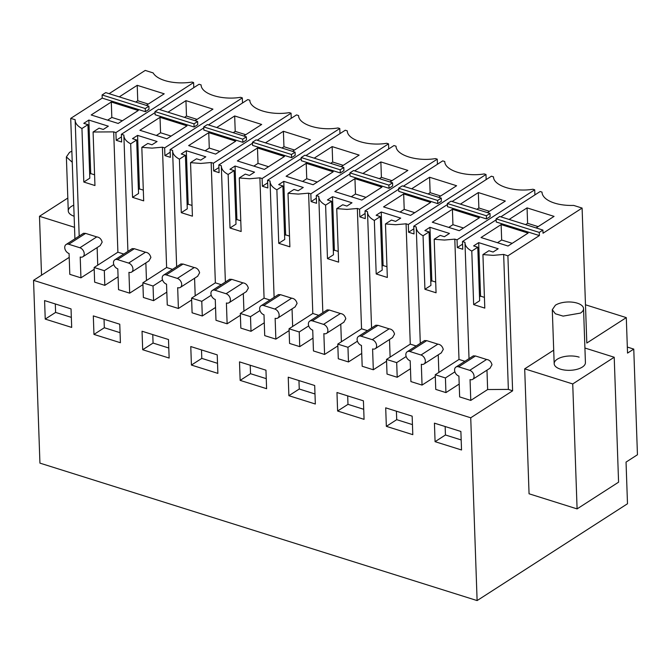 <?xml version="1.0" encoding="UTF-8"?>
<svg xmlns="http://www.w3.org/2000/svg" width="671" height="671" viewBox="0 0 671 671"><rect width="100%" height="100%" fill="white"/><g stroke="black" fill="none" stroke-linecap="round" stroke-linejoin="round"><path stroke-width="1.01" d="M102.21 98.117L145.372 111.688L149.004 109.348L148.895 106.186L105.733 92.615L102.101 94.955L102.21 98.117L70.715 118.398L74.917 238.817M70.715 118.398L75.152 119.698C75.043 123.078 77.316 126.014 81.946 128.505L87.943 124.647L83.766 123.338L88.849 120.059L108.341 126.19L103.259 129.461L99.082 128.153L93.084 132.011L113.693 131.877L115.915 132.573L193.6 82.558L192.04 82.063A31.269 14.343 -2 0 1 153.139 72.913L145.221 70.421L109.105 93.68M585.481 304.785L626.295 317.618L627.536 353.097L633.76 349.088L637.45 454.753L626.043 462.101L627.494 503.753L477.115 600.579L39.933 463.124L33.55 280.335L69.205 257.37M75.152 119.698L79.186 236.075M138.285 110.505L118.18 123.456L91.181 114.967L111.285 102.017L138.285 110.505M146.278 105.364L164.219 93.814L137.219 85.318L119.279 96.876M102.101 94.955L145.263 108.526L145.372 111.688M148.895 106.186L145.263 108.526M626.295 317.618L586.815 343.04L582.101 208.069L573.671 205.418A31.269 14.343 -2 0 1 542.009 192.174A31.269 14.343 -2 0 1 542.009 192.099L542.009 192.25M477.115 600.579L470.732 417.79L33.55 280.335M71.688 327.414L71.042 308.903L44.588 300.583L45.234 319.094L71.688 327.414M315.336 404.017L314.691 385.506L288.236 377.194L288.882 395.697L315.336 404.017M337.614 411.021L336.968 392.51L363.422 400.83L364.068 419.341L337.614 411.021L347.981 404.345L347.687 395.882M142.688 349.734L169.142 358.054L168.496 339.543L142.042 331.231L142.688 349.734L153.063 343.057L168.798 348.006M93.965 334.418L120.411 342.73L119.765 324.219L93.311 315.907L93.965 334.418L104.332 327.742L120.067 332.682M239.505 361.87L265.959 370.191L266.605 388.694L240.151 380.382L239.505 361.87M191.42 365.058L217.874 373.378L217.228 354.867L190.774 346.546L191.42 365.058L201.795 358.381L217.521 363.33M386.345 426.345L385.699 407.834L412.153 416.154L412.799 434.657L386.345 426.345L396.712 419.669L396.418 411.206M435.076 441.669L434.431 423.158L460.885 431.47L461.531 449.981L435.076 441.669L445.443 434.984L445.15 426.53M435.244 374.745L445.427 377.949L445.938 392.602L435.756 389.398L435.244 374.745L459.006 359.446L454.804 239.128L444.42 240.05L434.196 239.262L436.066 292.782L424.928 289.285L423.057 235.756C418.712 233.416 416.439 230.665 416.255 227.503L416.255 227.008L413.755 226.219L414.024 233.927L408.572 232.216L408.303 224.5L406.072 223.804L410.275 344.122L386.513 359.421L387.024 374.074L397.207 377.278L410.459 368.74M422.051 385.087L421.321 364.261A5.209 3.665 -122.8 0 0 423.98 364.017A5.209 3.665 -122.8 0 0 425.339 360.948A5.209 3.665 -122.8 0 0 421.002 355.009L409.864 351.503A5.209 3.665 -122.8 0 0 407.205 351.755A5.209 3.665 -122.8 0 0 405.846 354.825A5.209 3.665 -122.8 0 0 410.182 360.763L410.912 381.589L422.051 385.087L435.303 376.557M373.319 369.771L372.59 348.945A5.209 3.665 -122.8 0 0 375.248 348.694A5.209 3.665 -122.8 0 0 376.607 345.632A5.209 3.665 -122.8 0 0 372.271 339.685L361.132 336.188A5.209 3.665 -122.8 0 0 358.473 336.431A5.209 3.665 -122.8 0 0 357.115 339.501A5.209 3.665 -122.8 0 0 361.451 345.439L362.181 366.265L373.319 369.771L386.571 361.233M357.433 341.204L347.964 347.301L348.475 361.954L361.736 353.424M348.475 361.954L338.293 358.759L337.781 344.097L361.543 328.798L357.341 208.48L346.957 209.402L336.741 208.614L338.612 262.143L327.473 258.637L325.603 205.116C321.25 202.776 318.985 200.025 318.792 196.863L318.8 196.36L316.293 195.571L316.561 203.288L311.109 201.577L310.841 193.86L308.61 193.164L312.812 313.483L289.05 328.782L289.562 343.435L299.744 346.639L313.005 338.1M324.588 354.447L323.858 333.621A5.209 3.665 -122.8 0 0 326.525 333.378A5.209 3.665 -122.8 0 0 327.876 330.308A5.209 3.665 -122.8 0 0 323.539 324.37L312.401 320.864A5.209 3.665 -122.8 0 0 309.742 321.107A5.209 3.665 -122.8 0 0 308.383 324.177A5.209 3.665 -122.8 0 0 312.728 330.124L313.449 350.941L324.588 354.447L337.849 345.909M275.856 339.123L275.135 318.297A5.209 3.665 -122.8 0 0 277.794 318.054A5.209 3.665 -122.8 0 0 279.144 314.984A5.209 3.665 -122.8 0 0 274.808 309.046L263.669 305.54A5.209 3.665 -122.8 0 0 261.011 305.791A5.209 3.665 -122.8 0 0 259.652 308.861A5.209 3.665 -122.8 0 0 263.997 314.8L264.718 335.626L275.856 339.123L289.117 330.593M259.979 310.564L250.501 316.662L251.013 331.315L264.273 322.776M251.013 331.315L240.83 328.111L240.319 313.458L264.08 298.159L259.887 177.84L249.495 178.763L239.279 177.974L241.149 231.503L230.01 227.997L228.14 174.468C223.787 172.137 221.522 169.386 221.338 166.223L221.338 165.72L218.83 164.932L219.098 172.648L213.646 170.929L213.378 163.221L211.155 162.516L215.357 282.835L191.587 298.134L192.099 312.795L202.29 315.991L215.542 307.461M227.125 323.799L226.404 302.982A5.209 3.665 -122.8 0 0 229.063 302.73A5.209 3.665 -122.8 0 0 230.413 299.669A5.209 3.665 -122.8 0 0 226.077 293.722L214.938 290.224A5.209 3.665 -122.8 0 0 212.279 290.468A5.209 3.665 -122.8 0 0 210.929 293.537A5.209 3.665 -122.8 0 0 215.265 299.476L215.987 320.302L227.125 323.799L240.386 315.269M178.402 308.484L177.672 287.658A5.209 3.665 -122.8 0 0 180.331 287.414A5.209 3.665 -122.8 0 0 181.69 284.345A5.209 3.665 -122.8 0 0 177.345 278.406L166.207 274.9A5.209 3.665 -122.8 0 0 163.548 275.144A5.209 3.665 -122.8 0 0 162.197 278.213A5.209 3.665 -122.8 0 0 166.534 284.16L167.264 304.978L178.402 308.484L191.654 299.945M162.516 279.916L153.047 286.014L153.558 300.675L166.811 292.137M153.558 300.675L143.376 297.471L142.864 282.818L166.626 267.511L162.424 147.192L152.032 148.123L141.816 147.335L143.686 200.855L132.548 197.358L130.677 143.829C126.333 141.489 124.06 138.738 123.875 135.576L123.875 135.081L121.367 134.292L121.636 142L116.192 140.289L115.915 132.573M129.671 293.16L128.941 272.334A5.209 3.665 -122.8 0 0 131.6 272.09A5.209 3.665 -122.8 0 0 132.959 269.021A5.209 3.665 -122.8 0 0 128.614 263.082L117.475 259.576A5.209 3.665 -122.8 0 0 114.816 259.828A5.209 3.665 -122.8 0 0 113.466 262.898A5.209 3.665 -122.8 0 0 117.802 268.836L118.532 289.662L129.671 293.16L142.923 284.63M113.785 264.6L104.315 270.698L104.827 285.351L118.079 276.813M104.827 285.351L94.645 282.147L94.133 267.494L117.895 252.195L113.693 131.877M80.939 277.836L80.21 257.018A5.209 3.665 -122.8 0 0 82.868 256.767A5.209 3.665 -122.8 0 0 84.227 253.705A5.209 3.665 -122.8 0 0 79.891 247.758L68.752 244.261A5.209 3.665 -122.8 0 0 66.093 244.504A5.209 3.665 -122.8 0 0 64.735 247.574A5.209 3.665 -122.8 0 0 69.071 253.512L69.801 274.338L80.939 277.836L94.192 269.306M470.782 400.411L470.052 379.585A5.209 3.665 -122.8 0 0 472.711 379.341A5.209 3.665 -122.8 0 0 474.07 376.272A5.209 3.665 -122.8 0 0 469.734 370.333L458.595 366.827A5.209 3.665 -122.8 0 0 455.936 367.071A5.209 3.665 -122.8 0 0 454.577 370.14A5.209 3.665 -122.8 0 0 458.914 376.087L459.643 396.905L470.782 400.411L487.641 389.549L508.366 389.398L512.61 390.824L470.732 417.79M445.938 392.602L459.19 384.064M74.515 227.31L39.48 216.288L41.535 275.194M67.821 198.046L39.48 216.288M73.743 205.2A15.634 7.171 -2 0 0 68.266 210.92A15.634 7.171 -2 0 0 74.129 216.247M81.946 128.505L83.816 182.034L94.955 185.54L93.084 132.011M97.127 247.591L97.74 265.171M83.464 233.315L85.611 233.399L96.75 236.905C99.484 237.257 101.287 239.01 102.16 242.156L100.172 245.628M87.943 124.647L89.813 178.176L83.816 182.034M88.849 120.059L90.719 173.588L89.679 174.259M94.577 174.804L90.719 173.588M123.791 254.049L117.895 252.195M193.6 82.558L193.785 87.666M121.459 136.892L116.192 140.289M159.723 109.591L199.052 84.269L201.124 84.923C201.04 93.89 221.858 100.432 240.545 97.312L242.332 97.882L164.647 147.897L162.424 147.192M111.285 102.017L111.831 117.442L107.637 120.143M111.831 117.442L122.365 120.755M137.219 85.318L137.756 100.751L135.735 102.051M137.756 100.751L148.299 104.064M208.455 124.915L247.784 99.593L249.847 100.239C249.771 109.205 270.589 115.756 289.276 112.636L291.063 113.198L213.378 163.221M257.186 140.231L296.515 114.909L298.578 115.563C298.503 124.529 319.321 131.071 338.008 127.96L339.794 128.522L262.109 178.536L259.887 177.84M305.917 155.555L345.246 130.233L347.31 130.887C347.234 139.853 368.052 146.395 386.731 143.284L388.526 143.846L310.841 193.86M354.649 170.879L393.978 145.557L396.041 146.203C395.965 155.169 416.775 161.719 435.462 158.599L437.257 159.161L359.572 209.184L357.341 208.48M403.38 186.194L442.701 160.881L444.772 161.526C444.697 170.493 465.506 177.035 484.194 173.923L485.989 174.485L408.303 224.5M452.111 201.518L491.432 176.196L493.504 176.85C493.428 185.817 514.238 192.359 532.925 189.247L534.712 189.809L457.035 239.824L454.804 239.128M582.101 208.069L543.024 233.231L542.914 230.069L539.283 232.409L539.392 235.571L507.897 255.852L512.61 390.824M553.709 350.161L524.697 368.849L529.058 493.789L577.094 508.895L572.732 383.946L524.697 368.849M627.326 347.066L633.76 349.088M45.234 319.094L55.601 312.418L71.336 317.366M55.601 312.418L55.307 303.955M288.882 395.697L299.258 389.021L314.984 393.969M299.258 389.021L298.956 380.558M347.981 404.345L363.716 409.293M153.063 343.057L152.77 334.594M104.332 327.742L104.039 319.279M240.151 380.382L250.526 373.705L266.253 378.645M250.526 373.705L250.224 365.242M201.795 358.381L201.501 349.918M396.712 419.669L412.447 424.609M445.443 434.984L461.178 439.933M438.238 354.842L438.851 372.422M424.558 340.574L426.722 340.65L437.861 344.148C440.57 344.483 442.374 346.236 443.271 349.406L441.258 352.896M397.207 377.278L396.695 362.625L406.165 356.527M396.695 362.625L386.513 359.421M398.7 189.214L365.024 210.895L367.523 211.684L367.523 212.187C367.708 215.349 369.981 218.1 374.334 220.432L376.196 273.961L387.335 277.467L385.473 223.938L395.689 224.726L406.072 223.804M389.507 339.518L390.119 357.098M375.827 325.259L377.991 325.326L389.13 328.832C391.839 329.159 393.642 330.912 394.54 334.083L392.527 337.572M347.964 347.301L337.781 344.097M340.776 324.202L341.388 341.782M327.096 309.935L329.26 310.01L340.398 313.508C343.107 313.835 344.911 315.588 345.808 318.759L343.795 322.248M299.744 346.639L299.232 331.977L308.71 325.88M299.232 331.977L289.05 328.782M301.237 158.566L267.561 180.256L270.069 181.044L270.061 181.539C270.254 184.701 272.518 187.452 276.871 189.792L278.742 243.321L289.88 246.819L288.01 193.298L298.226 194.087L308.61 193.164M292.044 308.878L292.657 326.458M278.364 294.611L280.537 294.686L291.675 298.184C294.376 298.52 296.179 300.272 297.077 303.443L295.072 306.932M250.501 316.662L240.319 313.458M243.313 293.554L243.925 311.134M229.641 279.295L231.805 279.362L242.944 282.868C245.645 283.196 247.448 284.949 248.345 288.119L246.341 291.608M202.29 315.991L201.778 301.338L211.248 295.24M201.778 301.338L191.587 298.134M203.774 127.926L170.099 149.608L172.606 150.396L172.606 150.9C172.791 154.062 175.056 156.813 179.409 159.153L181.279 212.673L192.418 216.179L190.547 162.65L200.763 163.439L211.155 162.516M194.582 278.23L195.194 295.81M180.91 263.971L183.074 264.047L194.213 267.544C196.913 267.872 198.717 269.625 199.614 272.795L197.609 276.284M153.047 286.014L142.864 282.818M145.85 262.915L146.471 280.495M132.179 248.647L134.343 248.723L145.481 252.221C148.182 252.556 149.985 254.309 150.891 257.479L148.878 260.969M104.315 270.698L94.133 267.494M496.154 219.853L462.478 241.535L464.986 242.323L464.986 242.827C465.171 245.989 467.444 248.74 471.788 251.08L477.786 247.213L473.609 245.905L478.691 242.634L498.184 248.756L493.101 252.036L488.924 250.719L482.927 254.577L493.21 255.366L503.653 254.426L507.897 255.852M503.653 254.426L508.366 389.398M471.788 251.08L473.659 304.6L484.798 308.106L482.927 254.577M486.97 370.166L487.641 389.549M473.29 355.898L475.454 355.974L486.592 359.471C489.302 359.799 491.097 361.552 492.002 364.722L489.989 368.211M445.427 377.949L454.896 371.843M155.043 112.602L121.367 134.292M141.816 147.335L147.813 143.468L151.99 144.785L157.073 141.514L137.58 135.383L132.497 138.654L136.674 139.971L130.677 143.829M168.01 112.191L185.951 100.642L212.95 109.13L195.009 120.688M155.118 114.749L194.104 127.004L193.994 123.841L155.009 111.587L155.118 114.749M155.009 111.587L158.641 109.247L197.626 121.51L197.735 124.672L194.104 127.004M187.016 125.829L166.903 138.78L139.904 130.283L160.017 117.341L187.016 125.829M242.332 97.882L242.508 102.99M190.547 162.65L196.544 158.792L200.721 160.109L205.804 156.829L186.312 150.707L181.229 153.978L185.406 155.286L179.409 159.153M216.733 127.515L234.674 115.966L261.673 124.454L243.732 136.003M203.85 130.073L242.835 142.327L242.726 139.165L203.741 126.911L203.85 130.073M203.741 126.911L207.373 124.571L246.358 136.825L246.467 139.987L242.835 142.327M235.747 141.145L215.634 154.095L188.635 145.607L208.748 132.657L235.747 141.145M291.063 113.198L291.239 118.306M252.506 143.25L218.83 164.932M239.279 177.974L245.276 174.116L249.453 175.425L254.535 172.153L235.043 166.022L229.96 169.302L234.137 170.61L228.14 174.468M265.464 142.839L283.405 131.281L310.405 139.778L292.464 151.327M252.581 145.389L291.566 157.651L291.457 154.489L252.472 142.227L252.581 145.389M252.472 142.227L256.104 139.895L295.081 152.149L295.198 155.311L291.566 157.651M284.479 156.469L264.366 169.419L237.366 160.931L257.479 147.981L284.479 156.469M339.794 128.522L339.971 133.63M288.01 193.298L294.007 189.432L298.184 190.749L303.258 187.477L283.774 181.346L278.691 184.617L282.868 185.934L276.871 189.792M314.196 158.155L332.137 146.605L359.136 155.093L341.195 166.651M301.313 160.713L340.298 172.967L340.189 169.805L301.204 157.551L301.313 160.713M301.204 157.551L304.827 155.211L343.812 167.473L343.921 170.635L340.298 172.967M333.21 171.793L313.097 184.743L286.098 176.255L306.211 163.305L333.21 171.793M388.526 143.846L388.702 148.954M349.968 173.89L316.293 195.571M336.741 208.614L342.73 204.756L346.907 206.072L351.99 202.793L332.497 196.67L327.423 199.941L331.6 201.25L325.603 205.116M362.927 173.479L380.868 161.929L407.867 170.417L389.926 181.967M350.044 176.037L389.029 188.291L388.912 185.129L349.935 172.875L350.044 176.037M349.935 172.875L353.558 170.535L392.543 182.789L392.652 185.951L389.029 188.291M381.942 187.108L361.828 200.059L334.829 191.571L354.942 178.62L381.942 187.108M437.257 159.161L437.433 164.269M385.473 223.938L391.461 220.08L395.638 221.388L400.721 218.117L381.229 211.986L376.146 215.265L380.323 216.574L374.334 220.432M411.659 188.803L429.599 177.253L456.599 185.741L438.658 197.291M398.775 191.352L437.752 203.615L437.643 200.453L398.658 188.19L398.775 191.352M398.658 188.19L402.29 185.859L441.275 198.113L441.384 201.275L437.752 203.615M430.673 202.432L410.56 215.383L383.56 206.894L403.674 193.944L430.673 202.432M485.989 174.485L486.165 179.593M447.431 204.529L413.755 226.219M434.196 239.262L440.193 235.395L444.37 236.712L449.453 233.441L429.96 227.31L424.877 230.581L429.054 231.898L423.057 235.756M460.39 204.127L478.331 192.569L505.33 201.057L487.389 212.615M447.498 206.676L486.483 218.931L486.374 215.768L447.389 203.514L447.498 206.676M447.389 203.514L451.021 201.174L490.006 213.437L490.115 216.599L486.483 218.931M479.404 217.756L459.291 230.707L432.292 222.218L452.405 209.268L479.404 217.756M534.712 189.809L534.896 194.917M500.834 216.842L540.163 191.52L542.009 192.099M542.914 230.069L499.752 216.498L496.121 218.838L496.23 222L539.392 235.571M528.127 233.072L508.022 246.022L481.023 237.534L501.128 224.584L528.127 233.072M536.121 227.93L554.061 216.381L527.062 207.893L509.121 219.442M496.121 218.838L539.283 232.409M577.094 508.895L618.578 482.181L614.217 357.24L584.919 348.023M614.217 357.24L572.732 383.946M579.14 357.14A15.634 7.171 -2 0 0 562.684 356.964A15.634 7.171 -2 0 0 554.179 363.699A15.634 7.171 -2 0 0 560.47 369.159A15.634 7.171 -2 0 0 576.926 369.335A15.634 7.171 -2 0 0 585.422 362.608L583.544 308.618A15.634 7.171 -2 0 0 572.715 302.202A15.634 7.171 -2 0 0 555.387 305.221L552.3 309.708L555.362 313.776L563.12 316.116L580.449 313.097A15.634 7.171 -2 0 0 583.544 308.618M464.902 361.3L459.006 359.446M457.035 239.824L457.303 247.54L462.747 249.251L462.478 241.535M435.697 282.055L431.83 280.839L430.79 281.51M429.054 231.898L430.925 285.418L424.928 289.285M416.171 345.976L410.275 344.122M386.966 266.731L383.099 265.515L382.059 266.186M380.323 216.574L382.193 270.103L376.196 273.961M365.024 210.895L365.292 218.612L359.841 216.892L359.572 209.184M367.448 330.652L361.543 328.798M338.234 251.407L334.368 250.191L333.328 250.862M331.6 201.25L333.462 254.779L327.473 258.637M318.717 315.336L312.812 313.483M289.503 236.091L285.636 234.875L284.596 235.546M282.868 185.934L284.73 239.455L278.742 243.321M267.561 180.256L267.83 187.964L262.378 186.253L262.109 178.536M269.985 300.012L264.08 298.159M240.772 220.767L236.913 219.551L235.865 220.222M234.137 170.61L236.007 224.139L230.01 227.997M221.254 284.689L215.357 282.835M192.04 205.443L188.182 204.227L187.134 204.898M185.406 155.286L187.276 208.815L181.279 212.673M170.099 149.608L170.367 157.324L164.915 155.613L164.647 147.897M172.522 269.373L166.626 267.511M143.309 190.128L139.451 188.912L138.411 189.583M136.674 139.971L138.545 193.491L132.548 197.358M484.42 297.37L480.562 296.154L479.522 296.825M477.786 247.213L479.656 300.742L473.659 304.6M137.58 135.383L139.451 188.912M170.191 152.216L164.915 155.613M185.951 100.642L186.488 116.066L184.466 117.366M186.488 116.066L197.031 119.379M197.626 121.51L193.994 123.841M160.017 117.341L160.562 132.766L156.368 135.458M160.562 132.766L171.097 136.079M186.312 150.707L188.182 204.227M218.922 167.54L213.646 170.929M234.674 115.966L235.219 131.39L233.198 132.69M235.219 131.39L245.754 134.703M246.358 136.825L242.726 139.165M208.748 132.657L209.285 148.081L205.1 150.782M209.285 148.081L219.828 151.394M235.043 166.022L236.913 219.551M267.654 182.856L262.378 186.253M283.405 131.281L283.95 146.714L281.929 148.014M283.95 146.714L294.485 150.027M295.081 152.149L291.457 154.489M257.479 147.981L258.016 163.405L253.823 166.106M258.016 163.405L268.559 166.718M283.774 181.346L285.636 234.875M316.385 198.18L311.109 201.577M332.137 146.605L332.673 162.03L330.652 163.33M332.673 162.03L343.216 165.343M343.812 167.473L340.189 169.805M306.211 163.305L306.748 178.729L302.554 181.422M306.748 178.729L317.291 182.042M332.497 196.67L334.368 250.191M365.108 213.504L359.841 216.892M380.868 161.929L381.405 177.354L379.383 178.654M381.405 177.354L391.948 180.667M392.543 182.789L388.912 185.129M354.942 178.62L355.479 194.045L351.285 196.746M355.479 194.045L366.022 197.358M381.229 211.986L383.099 265.515M413.839 228.819L408.572 232.216M429.599 177.253L430.136 192.678L428.115 193.978M430.136 192.678L440.679 195.991M441.275 198.113L437.643 200.453M403.674 193.944L404.21 209.369L400.017 212.07M404.21 209.369L414.753 212.682M429.96 227.31L431.83 280.839M462.571 244.143L457.303 247.54M478.331 192.569L478.868 207.993L476.846 209.293M478.868 207.993L489.411 211.306M490.006 213.437L486.374 215.768M452.405 209.268L452.942 224.693L448.748 227.394M452.942 224.693L463.485 228.006M478.691 242.634L480.562 296.154M501.128 224.584L501.673 240.008L497.479 242.709M501.673 240.008L512.208 243.33M527.062 207.893L527.599 223.317L525.578 224.617M527.599 223.317L538.142 226.63M72.25 162.256L66.387 156.93L69.474 152.443A15.634 7.171 -2 0 1 71.864 151.21M85.611 233.399L68.752 244.261M96.75 236.905L79.891 247.758M426.722 340.65L409.864 351.503M437.861 344.148L421.002 355.009M377.991 325.326L361.132 336.188M389.13 328.832L372.271 339.685M329.26 310.01L312.401 320.864M340.398 313.508L323.539 324.37M280.537 294.686L263.669 305.54M291.675 298.184L274.808 309.046M231.805 279.362L214.938 290.224M242.944 282.868L226.077 293.722M183.074 264.047L166.207 274.9M194.213 267.544L177.345 278.406M134.343 248.723L117.475 259.576M145.481 252.221L128.614 263.082M475.454 355.974L458.595 366.827M486.592 359.471L469.734 370.333M420.298 343.317L416.255 227.503M371.566 328.002L367.523 212.187M322.835 312.678L318.792 196.863M274.112 297.354L270.061 181.539M225.381 282.038L221.329 166.223M176.649 266.714L172.606 150.9M127.918 251.39L123.875 135.576M469.029 358.641L464.986 242.827M83.565 233.248L66.093 244.504M100.348 245.519L82.868 256.767M424.684 340.499L407.205 351.755M441.459 352.761L423.98 364.017M375.953 325.175L358.473 336.431M392.728 337.446L375.248 348.694M327.222 309.859L309.742 321.107M343.997 322.122L326.525 333.378M278.49 294.535L261.011 305.791M295.274 306.798L277.794 318.054M229.759 279.211L212.279 290.468M246.542 291.482L229.063 302.73M181.027 263.896L163.548 275.144M197.811 276.158L180.331 287.414M132.296 248.572L114.816 259.828M149.079 260.834L131.6 272.09M473.407 355.823L455.936 367.071M490.191 368.085L472.711 379.341M68.266 210.92L66.379 156.93M554.179 363.699L552.292 309.708"/></g></svg>
